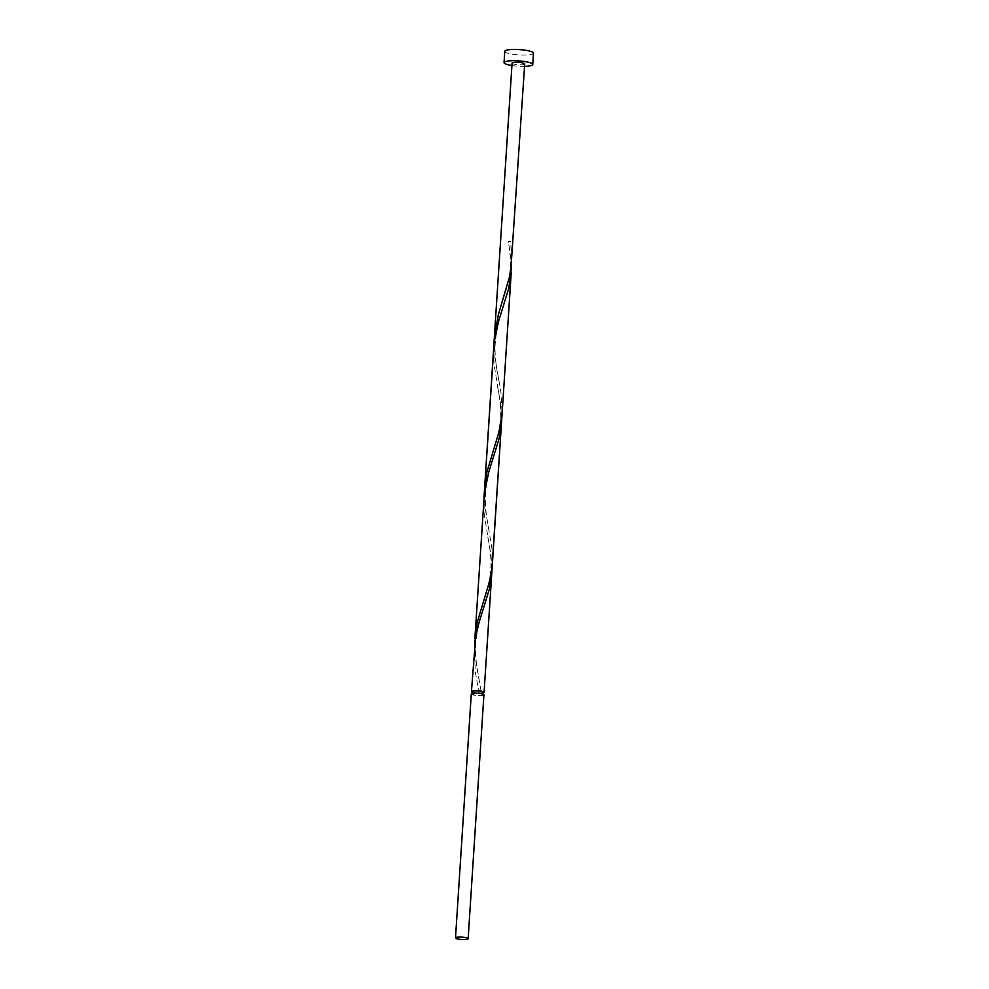 <?xml version="1.0" encoding="UTF-8"?>
<svg xmlns="http://www.w3.org/2000/svg" width="989" height="989" viewBox="0 0 989 989"><rect width="100%" height="100%" fill="white"/><g stroke="black" fill="none" stroke-linecap="round" stroke-linejoin="round"><path stroke-width="0.74" stroke-dasharray="4.95 3.71" d="M483.918 694.81A6.33 1.174 3.7 0 1 478.886 695.626A6.33 1.174 3.7 0 1 471.84 694.525A6.33 1.174 3.7 0 1 471.283 693.994M482.212 694.303A5.069 0.94 3.7 0 1 482.657 694.723A5.069 0.94 3.7 0 1 478.639 695.378A5.069 0.94 3.7 0 1 472.989 694.501A5.069 0.94 3.7 0 1 472.544 694.068A5.069 0.94 3.7 0 1 476.574 693.413A5.069 0.94 3.7 0 1 482.212 694.303M482.817 692.238A5.069 0.94 3.7 0 1 479.838 692.906A5.069 0.94 3.7 0 1 473.15 692.016A5.069 0.94 3.7 0 1 472.705 691.583M511.931 65.521A14.39 2.67 -176.3 0 0 524.566 66.35M504.773 51.329A14.39 2.67 -176.3 0 0 506.034 52.528A14.39 2.67 -176.3 0 0 522.056 55.063A14.39 2.67 -176.3 0 0 533.491 53.183M482.768 692.943A6.33 1.174 3.7 0 1 481.445 693.104L479.158 693.153A6.33 1.174 3.7 0 1 472.668 692.288M479.838 692.906L479.158 693.153L475.35 672.1L474.238 648.277M474.671 643.48L475.425 658.241L481.445 693.104M491.916 569.034L491.113 556.201L484.239 514.453L483.98 497.776M501.472 423.341L500.842 405.7L493.968 363.952L493.709 347.275M494.327 337.669L494.883 357.239L500.916 392.101L502.103 413.736M484.4 492.979L485.154 507.74L492.04 549.291L492.361 564.237M512.079 63.135A6.33 1.174 -176.3 0 0 512.636 63.667A6.33 1.174 -176.3 0 0 519.682 64.779A6.33 1.174 -176.3 0 0 524.714 63.951M510.645 241.6A6.33 1.174 3.7 0 1 508.358 241.65L510.645 241.6L511.832 263.235M511.375 268.031L510.584 255.199L508.358 241.65M482.657 694.723L482.706 694.018M472.544 694.068L472.594 693.363M502.746 300.495C505.045 293.387 509.199 282.298 510.275 267.574C510.992 258.908 509.286 246.657 508.284 241.576M498.839 380.493C497.393 372.989 494.067 356.584 495.316 342.083C497.232 322.303 501.238 313.624 503.698 305.391M493.017 450.996C495.304 443.888 499.47 432.799 500.545 418.075C501.571 406.454 498.135 389.468 497.269 385.228M489.11 530.982C487.664 523.49 484.338 507.085 485.574 492.584C487.503 472.804 491.508 464.113 493.968 455.892M483.287 601.485C485.574 594.389 489.74 583.3 490.816 568.564C491.83 556.955 488.405 539.969 487.54 535.729M479.381 681.483C477.922 673.991 474.596 657.586 475.845 643.085C477.774 623.305 481.779 614.614 484.239 606.393M479.096 693.079L477.811 686.23"/><path stroke-width="1.48" d="M456.065 938.437A6.33 1.174 -176.3 0 0 463.124 939.55A6.33 1.174 -176.3 0 0 468.143 938.722A6.33 1.174 -176.3 0 0 467.587 938.19A6.33 1.174 -176.3 0 0 460.54 937.078A6.33 1.174 -176.3 0 0 455.509 937.906A6.33 1.174 -176.3 0 0 456.065 938.437M455.509 937.906L471.283 693.994A6.33 1.174 3.7 0 1 476.315 693.165A6.33 1.174 3.7 0 1 483.361 694.278A6.33 1.174 3.7 0 1 483.918 694.81L468.143 938.722M472.594 693.363L472.705 691.583A5.069 0.94 3.7 0 1 476.735 690.928A5.069 0.94 3.7 0 1 482.372 691.818A5.069 0.94 3.7 0 1 482.817 692.238L482.706 694.018M524.566 66.35A14.39 2.67 -176.3 0 0 532.762 64.47A14.39 2.67 -176.3 0 0 531.501 63.259A14.39 2.67 -176.3 0 0 515.467 60.737A14.39 2.67 -176.3 0 0 504.044 62.616A14.39 2.67 -176.3 0 0 505.305 63.815A14.39 2.67 -176.3 0 0 511.931 65.521M532.762 64.47L533.491 53.183A14.39 2.67 -176.3 0 0 532.23 51.972A14.39 2.67 -176.3 0 0 516.196 49.45A14.39 2.67 -176.3 0 0 504.773 51.329L504.044 62.616M472.668 692.288A6.33 1.174 3.7 0 1 472 692.04A6.33 1.174 3.7 0 1 471.444 691.509A6.33 1.174 3.7 0 1 476.475 690.681A6.33 1.174 3.7 0 1 483.522 691.793A6.33 1.174 3.7 0 1 484.078 692.325A6.33 1.174 3.7 0 1 482.768 692.943M471.444 691.509L475.734 636.286L479.121 622.279L489.431 588.9L491.916 569.034M484.4 492.979L486.934 471.976L499.124 431.427L502.103 413.736L491.929 568.935L489.394 581.928L477.205 622.464L474.671 643.48M474.868 638.671L484.412 492.905L488.85 471.79L499.161 438.399L501.472 423.341L484.078 692.325M483.98 497.776L494.141 342.404L498.58 321.289L508.89 287.898L511.375 268.031M510.596 273.125L498.407 314.477L494.327 337.669L512.079 63.135A6.33 1.174 -176.3 0 1 517.111 62.307A6.33 1.174 -176.3 0 1 524.158 63.42A6.33 1.174 -176.3 0 1 524.714 63.951L510.596 273.125M502.103 413.736L511.214 272.84M484.598 488.17L494.327 337.669"/></g></svg>
